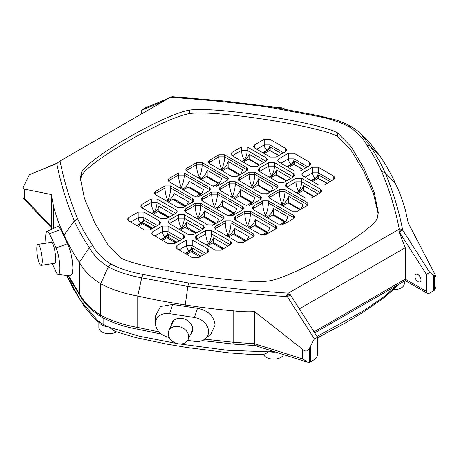 <?xml version="1.0" encoding="UTF-8"?>
<svg xmlns="http://www.w3.org/2000/svg" width="459" height="459" viewBox="0 0 459 459"><rect width="100%" height="100%" fill="white"/><g stroke="black" fill="none" stroke-linecap="round" stroke-linejoin="round"><path stroke-width="0.69" d="M186.635 254.292L191.053 251.739L199.877 256.833M200.13 255.606L200.485 256.483M207.571 245.697L212.236 243.006L222.816 249.117M221.313 247.085L221.313 247.476L223.481 248.726L221.313 247.544L223.424 248.761M228.731 236.976L233.413 234.274L245.393 241.262M245.387 241.187L242.954 242.593M246.122 240.837L242.49 238.491M249.776 228.318L254.59 225.535L266.57 232.449L266.587 233.166M266.57 232.449L262.112 235.025M263.122 229.689L267.379 232.22M260.643 228.152L263.064 229.729M267.683 217.979L272.744 215.059L284.723 221.972L284.741 222.558M284.723 221.972L280.024 224.686M283.031 220.222L280.61 218.828L283.031 220.222M285.452 221.663L275.773 215.977M282.681 205.827L287.873 202.832L299.853 209.82M299.847 209.746L296.91 211.438M297.788 193.612L303.003 190.6L313.583 196.71M312.671 181.523L318.127 178.373L326.951 183.468M288.464 167.552L293.926 164.402L302.808 169.532M270.558 177.891L275.773 174.879L286.37 181.001M247.998 199.998L252.416 202.62M245.513 198.506L247.935 200.032M252.427 188.362L257.619 185.361L269.594 192.275L266.289 194.18M229.844 210.474L234.36 213.154M227.36 208.937L229.781 210.515M234.406 198.764L239.466 195.844L251.44 202.758L246.644 205.523M251.469 203.767L251.44 202.758M211.691 220.957L215.914 223.464M209.206 219.276L211.628 220.991M216.493 209.103L221.313 206.321L233.287 213.234L228.737 215.868M233.321 214.359L233.287 213.234M193.537 231.439L196.211 233.052M191.053 229.615L191.053 230.074L193.474 231.474M198.472 219.505L203.159 216.803L215.133 223.717L212.339 225.329M176.405 242.507L172.9 240.556L175.321 241.956L172.9 240.487L172.9 239.885M180.341 229.976L185.006 227.285L195.603 233.401M162.429 240.315L166.852 237.768L175.734 242.897M138.228 226.344L142.646 223.791L151.556 228.938M148.154 226.201L152.164 228.588M145.669 224.164L145.669 224.835L148.091 226.235M153.111 214.255L157.776 211.565L168.355 217.669M168.063 216.728L165.642 215.334L168.063 216.728M169.021 217.285L160.799 212.609L160.799 212.15M168.218 202.04L172.9 199.338L184.885 206.521M184.879 206.252L181.913 207.961M183.187 204.502L180.766 203.107L183.187 204.502M185.723 206.039L175.929 200.061M183.216 189.888L188.029 187.106L200.004 194.019L200.044 195.259M200.004 194.019L195.391 196.687M196.561 191.26L201.151 193.979M194.082 189.722L196.504 191.3M201.122 179.549L206.183 176.629L218.157 183.543L218.191 184.667M218.157 183.543L213.297 186.348M219.241 183.393L215.26 181.041M222.167 170.891L227.36 167.891L239.346 175.08M239.34 174.804L235.869 176.813M243.327 162.17L248.543 159.158L259.123 165.269M264.264 153.576L269.72 150.426L278.63 155.572M190.542 334.364A11.125 8.773 -155.1 0 0 192.114 332.19A11.125 8.773 -155.1 0 0 192.769 329.166A11.125 8.773 -155.1 0 0 183.898 318.85A11.125 8.773 -155.1 0 0 171.936 322.82A11.125 8.773 -155.1 0 0 171.287 325.425M187.714 340.337L194.427 341.376A14.636 11.544 -155.1 0 0 205.225 338.811A14.636 11.544 -155.1 0 0 208.564 331.61A14.636 11.544 -155.1 0 0 194.427 317.473L169.623 313.635A14.636 11.544 -155.1 0 0 155.486 323.4A14.636 11.544 -155.1 0 0 169.216 337.468M205.225 338.811L210.865 334.043L215.093 325.081C214.003 316.108 208.134 310.514 197.485 308.287L172.687 304.455L160.524 306.497L155.486 315.861L155.486 323.4M53.703 263.449A11.125 2.352 -98.8 0 0 54.478 263.845A11.125 2.352 -98.8 0 0 55.659 259.054A11.125 2.352 -98.8 0 0 54.082 247.556A11.125 2.352 -98.8 0 0 51.075 241.859A11.125 2.352 -98.8 0 0 50.456 242.472M52.251 263.673L56.101 271.963A14.636 3.093 -98.8 0 0 58.155 274.482A14.636 3.093 -98.8 0 0 59.888 268.176A14.636 3.093 -98.8 0 0 56.101 248.061L49.457 233.74A14.636 3.093 -98.8 0 0 47.047 231.279A14.636 3.093 -98.8 0 0 46.003 243.161M58.155 274.482L70.307 275.876L72.189 273.954L72.895 268.176C72.47 258.704 70.663 250.557 67.467 243.723L60.823 229.408L58.276 226.247L47.047 231.279M276.037 153.736A12.835 7.413 180 0 1 274.952 153.449M417.954 274.608A4.28 2.473 -120 0 0 415.814 274.396A4.28 2.473 -120 0 0 415.154 277.827A4.28 2.473 -120 0 0 417.954 281.596A4.28 2.473 -120 0 0 420.094 281.809A4.28 2.473 -120 0 0 420.748 278.378A4.28 2.473 -120 0 0 417.954 274.608M314.369 338.862L286.617 295.481L290.025 294.305L317.565 337.359L314.369 338.862L309.515 348.1C307.805 351.583 305.493 351.973 302.573 349.282L254.567 311.644C247.728 311.988 240.791 311.73 233.751 310.881C218.283 309.555 202.046 307.57 185.046 304.925C168.04 302.309 152.262 299.343 137.729 296.026C124.091 293.651 111.749 289.554 100.699 283.742C90.63 277.362 83.538 270.242 79.424 262.37C73.675 253.976 68.529 244.865 63.996 235.048C59.412 225.231 55.975 215.856 53.686 206.929L51.27 194.536L51.569 229.253M330.067 181.672L318.483 174.982A4.28 2.473 -60 0 1 315.803 178.39L311.523 180.863M305.923 167.73L294.408 161.086A4.28 2.473 -60 0 1 291.735 164.494L287.454 166.967M281.746 153.771L270.15 147.081A4.28 2.473 -60 0 1 267.477 150.489L263.196 152.962M201.071 256.145L192.31 251.09L192.31 248.095A4.28 2.473 -60 0 1 189.768 251.159L185.488 253.632M176.927 242.209L168.241 237.194L168.241 234.199A4.28 2.473 -60 0 1 165.699 237.263L161.419 239.73M152.749 228.249L143.983 223.183L143.983 220.194A4.28 2.473 -60 0 1 141.441 223.258L137.161 225.725M317.886 194.226A6.845 3.953 120 0 0 317.978 193.945L303.588 185.637A6.845 3.953 -60 0 1 299.148 191.552L296.686 192.975M290.776 178.453A6.845 3.953 120 0 0 290.834 178.276L276.444 169.968A6.845 3.953 -60 0 1 272.009 175.883L269.542 177.306M263.409 162.79A6.845 3.953 120 0 0 263.506 162.497L249.117 154.19A6.845 3.953 -60 0 1 244.676 160.105L242.214 161.528M223.82 248.531L213.349 242.49L213.349 237.796A6.845 3.953 -60 0 1 208.937 243.637L206.47 245.06M196.607 232.822L186.205 226.821L186.205 222.127A6.845 3.953 -60 0 1 181.793 227.968L179.326 229.391M169.36 217.09L158.877 211.042L158.877 206.349A6.845 3.953 -60 0 1 154.465 212.19L151.998 213.613M282.314 224.675A8.56 4.94 120 0 0 287.793 216.757L273.403 208.449A8.56 4.94 -60 0 1 267.666 216.522L266.415 217.245M300.702 209.327A8.56 4.94 120 0 0 302.883 204.616L288.493 196.309A8.56 4.94 -60 0 1 282.75 204.416L281.493 205.144M267.477 232.093L255.29 225.065L255.29 219.505A8.56 4.94 -60 0 1 249.759 226.861L248.503 227.584M246.34 240.717L234.319 233.774L234.319 228.243A8.56 4.94 -60 0 1 228.8 235.565L227.544 236.293M270.712 191.828A8.56 4.94 120 0 0 272.801 187.243L258.411 178.941A8.56 4.94 -60 0 1 252.668 187.048L251.412 187.777M249.409 205.534A8.56 4.94 120 0 0 254.768 197.697L240.378 189.389A8.56 4.94 -60 0 1 234.647 197.456L233.39 198.179M234.451 213.033L222.271 205.999L222.271 200.44A8.56 4.94 -60 0 1 216.734 207.795L215.483 208.518M216.189 223.309L204.238 216.407L204.238 210.876A8.56 4.94 -60 0 1 198.718 218.197L197.462 218.926M185.998 205.879L173.967 198.931L173.967 193.4A8.56 4.94 -60 0 1 168.447 200.721L167.191 201.449M201.243 193.859L189.062 186.824L189.062 181.265A8.56 4.94 -60 0 1 183.525 188.62L182.275 189.343M216.069 186.446A8.56 4.94 120 0 0 221.559 178.522L207.17 170.214A8.56 4.94 -60 0 1 201.438 178.281L200.181 179.004M240.332 174.506A8.56 4.94 120 0 0 242.53 169.773L228.14 161.465A8.56 4.94 -60 0 1 222.397 169.578L221.14 170.3M270.73 107.515C237.682 102.919 204.221 99.523 170.335 97.314L60.054 160.983C63.87 180.53 69.757 199.849 77.72 218.949C81.805 227.916 86.768 236.718 92.62 245.347C96.338 252.358 102.38 258.566 110.751 263.965C120.069 268.785 130.821 272.273 143.001 274.436L188.724 283.025C221.508 287.598 254.716 290.977 288.338 293.158L399.273 229.116C395.492 209.717 389.639 190.548 381.722 171.603C377.642 162.635 372.679 153.834 366.833 145.205C363.121 138.193 357.079 131.985 348.708 126.581C339.402 121.761 328.65 118.273 316.458 116.116L270.73 107.515L271.636 107.05M268.991 280.902C294.144 277.012 370.551 232.897 377.292 218.375L378.319 212.471L374.286 192.694L364.171 168.562L350.963 146.507L337.652 132.961C319.24 122.335 214.864 106.184 189.71 110.074C164.563 113.97 88.151 158.085 81.409 172.601L80.388 178.511L84.422 198.288L94.531 222.42L107.739 244.475L121.05 258.015C139.461 268.647 243.844 284.792 268.991 280.902M433.434 290.88L434.535 290.168L436.05 287.013L436.05 276.513L433.434 275.09L433.434 290.88L429.498 293.152A4.28 2.473 120 0 1 427.358 293.364L405.245 280.598L314.702 332.873M302.573 349.282L302.573 358.944L307.995 362.335L309.515 362.346L314.541 359.523A4.28 2.473 120 0 0 317.565 354.279L317.565 337.359M310.605 346.006L310.605 361.795M433.434 275.09L429.67 272.296L426.468 274.482L398.928 231.428L405.245 247.705L405.245 279.152C405.245 281.034 405.245 281.034 405.245 279.152L426.468 291.408A4.28 2.473 120 0 0 427.358 293.364M405.245 247.705L299.348 308.844M426.468 274.482L426.468 291.408M171.964 96.654L224.072 100.991L271.384 106.781L317.416 115.438L332.052 118.938C337.726 120.195 343.998 122.673 350.848 126.368C355.909 129.495 359.282 132.043 360.958 134.017L370.241 143.42L380.029 156.135C385.778 164.529 390.919 173.634 395.446 183.451C400.03 193.268 403.467 202.643 405.762 211.57L408.2 222.948L436.05 276.513M163.312 101.37L141.435 110.349L141.435 114.004M141.435 110.349L144.631 108.163L168.545 98.346M51.27 194.536L24.447 189.137L22.95 187.8L29.336 174.73L57.174 163.111M51.374 227.773L22.95 197.869L24.447 198.374L51.27 226.591M24.447 189.137L24.447 198.374M254.567 311.644L254.567 343.734L302.573 358.944M259.599 164.993L249.117 158.94L248.64 159.216M240.172 174.598L228.14 167.655L227.544 168M219.27 183.353L207.17 176.371L206.452 176.784M143.983 223.183L142.789 223.872M158.877 211.042L157.873 211.622M173.967 198.931L173.083 199.441M189.062 186.824L188.299 187.266M303.101 169.365L294.121 164.511M314.059 196.435L303.588 190.393L303.112 190.663M300.513 209.436L288.493 202.499L287.896 202.844M285.504 221.594L273.403 214.605L267.626 217.945M192.31 251.09L191.122 251.779M213.349 242.49L212.345 243.069M234.319 233.774L233.436 234.285M255.29 225.065L249.713 228.284M278.923 155.406L269.863 150.506M222.271 205.999L221.508 206.435M204.238 216.407L203.354 216.918M186.205 226.821L185.201 227.4M168.241 237.194L167.047 237.877M252.484 202.528L240.378 195.54L239.661 195.959M270.362 192.028L258.411 185.132L257.815 185.476M286.846 180.726L276.444 174.718L275.968 174.994M327.238 183.302L318.196 178.413M378.262 214.135L373.615 194.203L363.476 170.685L350.573 149.468L337.652 136.455C319.24 125.829 214.864 109.678 189.71 113.568C164.563 117.464 88.151 161.574 81.409 176.095L80.445 180.335M293.456 176.904L294.644 175.252L293.456 173.594L274.488 162.641L268.756 162.647L259.318 168.092L258.13 169.75L259.312 171.402L278.286 182.355L284.023 182.355L293.456 176.904L293.456 173.594M222.925 219.419L224.112 217.761L222.925 216.103L200.858 203.366L195.127 203.366L185.683 208.816L184.501 210.469L185.688 212.127L207.755 224.864L213.487 224.87L222.925 219.419M276.875 188.27L278.062 186.612L276.875 184.96L254.814 172.217L249.076 172.217L239.638 177.667L238.456 179.326L239.638 180.978L261.705 193.715L267.436 193.715L276.875 188.27M242.444 209.878L243.626 208.22L242.444 206.561L217.388 192.097L211.651 192.097L202.212 197.548L201.031 199.2L202.212 200.858L227.268 215.323L233 215.328L242.444 209.878M285.481 151.619L286.663 149.961L285.481 148.309L269.938 139.335L264.2 139.335L254.762 144.78L253.58 146.438L254.762 148.091L270.305 157.064L276.043 157.064L285.481 151.619L285.481 148.309M183.623 238.341L184.805 236.689L183.623 235.031L168.08 226.058L162.343 226.058L152.91 231.508L151.722 233.166L152.904 234.819L168.447 243.792L174.185 243.792L183.623 238.341L183.623 235.031M309.659 165.579L310.841 163.92L309.659 162.268L294.11 153.289L288.378 153.295L278.946 158.739L277.758 160.398L278.94 162.05L294.483 171.023L300.22 171.023L309.659 165.579L309.659 162.268M203.245 228.989L204.433 227.337L203.245 225.679L184.271 214.726L178.545 214.726L169.101 220.177L167.914 221.835L169.101 223.487L188.07 234.44L193.807 234.44L203.245 228.989L203.245 225.679M320.669 192.619L321.857 190.961L320.669 189.309L301.701 178.356L295.963 178.356L286.525 183.801L285.343 185.459L286.525 187.111L305.499 198.064L311.231 198.064L320.669 192.619L320.669 189.309M253.075 236.827L254.263 235.169L253.075 233.511L231.009 220.773L225.277 220.773L215.839 226.224L214.651 227.876L215.839 229.534L237.905 242.272L243.637 242.272L253.075 236.827M307.025 205.678L308.213 204.02L307.025 202.367L284.959 189.624L279.227 189.624L269.789 195.075L268.601 196.733L269.789 198.386L291.855 211.123L297.587 211.123L307.025 205.678M275.532 228.978L276.714 227.325L275.532 225.667L250.476 211.203L244.745 211.203L235.301 216.654L234.119 218.306L235.306 219.964L260.356 234.429L266.094 234.429L275.532 228.978M260.351 199.533L261.532 197.881L260.351 196.222L235.295 181.758L229.563 181.758L220.125 187.209L218.937 188.867L220.125 190.519L245.175 204.984L250.912 204.984L260.351 199.533M207.761 252.278L208.948 250.625L207.761 248.967L192.218 239.994L186.48 239.994L177.048 245.445L175.86 247.097L177.048 248.755L192.591 257.728L198.322 257.728L207.761 252.278L207.761 248.967M333.796 179.515L334.984 177.857L333.796 176.204L318.253 167.231L312.516 167.231L303.083 172.676L301.896 174.334L303.083 175.986L318.626 184.966L324.358 184.966L333.796 179.515L333.796 176.204M230.458 244.699L231.64 243.046L230.452 241.394L211.484 230.441L205.752 230.435L196.309 235.886L195.127 237.544L196.309 239.196L215.282 250.149L221.02 250.149L230.458 244.699L230.452 241.394M192.74 201.989L193.922 200.331L192.74 198.678L170.668 185.935L164.936 185.935L155.498 191.386L154.31 193.044L155.498 194.696L177.564 207.434L183.296 207.439L192.74 201.989M227.216 180.41L228.404 178.752L227.216 177.099L202.167 162.635L196.435 162.635L186.997 168.08L185.809 169.738L186.997 171.396L212.047 185.855L217.784 185.855L227.216 180.41M209.31 190.749L210.497 189.091L209.31 187.438L184.26 172.974L178.522 172.974L169.084 178.425L167.902 180.077L169.09 181.735L194.14 196.194L199.872 196.2L209.31 190.749M159.445 224.382L160.627 222.73L159.445 221.072L143.902 212.098L138.165 212.098L128.732 217.549L127.545 219.201L128.732 220.859L144.269 229.833L150.007 229.833L159.445 224.382L159.445 221.072M266.209 161.178L267.396 159.52L266.214 157.867L247.24 146.914L241.509 146.914L232.07 152.359L230.883 154.017L232.07 155.67L251.039 166.623L256.77 166.623L266.209 161.178L266.214 157.867M175.998 213.257L177.18 211.605L175.998 209.952L157.024 198.999L151.292 198.994L141.854 204.444L140.666 206.102L141.854 207.755L160.828 218.713L166.56 218.708L175.998 213.257L175.998 209.952M246.69 170.84L247.871 169.182L246.69 167.529L224.617 154.786L218.886 154.792L209.453 160.237L208.266 161.895L209.447 163.547L231.514 176.29L237.251 176.29L246.69 170.84M293.439 218.639L294.626 216.987L293.439 215.328L268.389 200.864L262.651 200.864L253.213 206.315L252.031 207.967L253.213 209.625L278.269 224.09L284.001 224.09L293.439 218.639M318.483 178.247L318.483 174.982M276.444 174.718L276.444 169.968M258.411 185.132L258.411 178.941M240.378 195.54L240.378 189.389M179.521 240.711L168.241 234.199M200.56 230.538A6.845 3.953 120 0 0 200.594 230.435L186.205 222.127M216.763 222.976A8.56 4.94 120 0 0 218.627 219.184L204.238 210.876M231.497 215.873A8.56 4.94 120 0 0 236.66 208.747L222.271 200.44M270.15 150.34L270.15 147.081M264.407 235.014A8.56 4.94 120 0 0 269.68 227.813L255.29 219.505M246.753 240.476A8.56 4.94 120 0 0 248.709 236.551L234.319 228.243M227.67 246.311A6.845 3.953 120 0 0 227.739 246.104L213.349 237.796M203.664 254.647L192.31 248.095M273.403 214.605L273.403 208.449M288.493 202.499L288.493 196.309M303.588 190.393L303.588 185.637M294.408 164.345L294.408 161.086M198.156 196.785A8.56 4.94 120 0 0 203.452 189.573L189.062 181.265M186.383 205.655A8.56 4.94 120 0 0 188.356 201.708L173.967 193.4M173.192 214.875A6.845 3.953 120 0 0 173.267 214.657L158.877 206.349M155.343 226.752L143.983 220.194M207.17 176.371L207.17 170.214M228.14 167.655L228.14 161.465M249.117 158.94L249.117 154.19M209.614 163.645L209.453 162.331L218.886 156.886L224.623 156.886C224.445 161.442 223.487 165.55 221.754 169.205C220.022 165.55 219.063 161.442 218.886 156.886L218.886 154.792M224.617 154.786L224.617 156.886L246.684 169.623L246.529 170.932M187.157 171.488L186.997 170.174L196.429 164.729L202.172 164.729C201.989 169.285 201.036 173.393 199.298 177.048C197.565 173.393 196.613 169.285 196.429 164.729L196.435 162.635M202.167 162.635L202.167 164.729L227.216 179.194L227.056 180.502M169.245 181.827L169.09 180.519L178.522 175.074L184.266 175.074C184.082 179.624 183.124 183.732 181.391 187.387C179.658 183.732 178.7 179.624 178.522 175.074L178.522 172.974M184.26 172.974L184.26 175.068L209.31 189.533L209.149 190.841M155.658 194.788L155.503 193.48L164.936 188.035L170.673 188.035C170.496 192.591 169.537 196.699 167.805 200.353C166.072 196.693 165.114 192.591 164.936 188.035L164.936 185.935M170.673 188.035L192.734 200.772L192.573 202.08M185.849 212.219L185.688 210.911L195.121 205.466L200.864 205.466C200.686 210.021 199.728 214.123 197.995 217.784C196.257 214.123 195.304 210.021 195.121 205.466L195.127 203.366M200.858 203.366L200.858 205.466L222.925 218.197L222.764 219.511M202.373 200.95L202.218 199.642L211.651 194.197L217.388 194.197C217.21 198.753 216.252 202.855 214.519 206.516C212.787 202.855 211.828 198.753 211.651 194.197L211.651 192.097M217.388 192.097L217.388 194.197L242.438 208.656L242.277 209.97M220.286 190.611L220.125 189.303L229.557 183.858L235.301 183.858C235.117 188.414 234.165 192.516 232.426 196.177C230.693 192.516 229.735 188.414 229.557 183.858L229.563 181.758M235.295 181.758L235.295 183.858L260.345 198.317L260.19 199.631M239.799 181.07L239.644 179.762L249.071 174.317L254.814 174.317C254.636 178.872 253.678 182.975 251.945 186.635C250.212 182.975 249.254 178.872 249.071 174.317L249.076 172.217M254.814 172.217L254.814 174.317L276.875 187.054L276.714 188.362M216 229.626L215.839 228.318L225.271 222.873L231.015 222.873C230.837 227.429 229.879 231.531 228.146 235.192C226.413 231.531 225.455 227.429 225.271 222.873L225.277 220.773M231.009 220.773L231.009 222.867L253.075 235.605L252.915 236.919M235.467 220.056L235.306 218.748L244.739 213.303L250.482 213.303C250.298 217.859 249.346 221.961 247.608 225.621C245.875 221.961 244.917 217.859 244.739 213.303L244.745 211.203M250.476 211.203L250.476 213.297L275.526 227.762L275.371 229.075M269.949 198.477L269.794 197.169L279.227 191.724L284.964 191.724C284.787 196.28 283.828 200.382 282.096 204.043C280.363 200.382 279.405 196.28 279.227 191.724L279.227 189.624M284.959 189.624L284.959 191.719L307.025 204.462L306.864 205.77M267.666 216.522L265.52 215.282C263.787 211.622 262.829 207.52 262.646 202.964L268.389 202.964C268.211 207.52 267.253 211.622 265.52 215.282L264.264 216.005M253.374 209.717L253.213 206.315M268.389 200.864L268.389 202.958L293.439 217.423L293.278 218.731M154.465 212.19L154.161 212.018C152.422 209.293 151.47 206.114 151.292 202.494L157.03 202.494C156.852 206.114 155.894 209.293 154.161 212.018L151.694 213.441M169.262 223.579L178.54 218.226L184.277 218.226C184.099 221.846 183.141 225.025 181.408 227.75C179.676 225.025 178.717 221.846 178.54 218.226L178.545 214.726M208.937 243.637L208.615 243.454C206.883 240.728 205.925 237.555 205.747 233.935L211.484 233.935C211.306 237.555 210.348 240.728 208.615 243.454L206.154 244.876M244.676 160.105L244.372 159.933C242.639 157.207 241.681 154.029 241.503 150.409L247.246 150.409C247.062 154.029 246.11 157.207 244.372 159.933L241.91 161.356M259.478 171.494L268.75 166.141L274.493 166.141C274.316 169.761 273.357 172.94 271.625 175.665C269.886 172.94 268.934 169.761 268.75 166.141L268.756 162.647M286.686 187.203L295.957 181.85L301.701 181.85C301.523 185.47 300.565 188.643 298.832 191.369C297.099 188.643 296.141 185.47 295.957 181.85L295.963 178.356M130.706 222.001L138.165 217.692L143.908 217.692C143.724 219.918 142.766 221.691 141.033 223.022C139.301 221.691 138.343 219.918 138.165 217.692L138.165 212.098M154.884 235.96L162.343 231.652L168.08 231.652C167.902 233.878 166.944 235.651 165.211 236.982C163.479 235.651 162.52 233.878 162.343 231.652L162.343 226.058M179.021 249.891L186.48 245.588L192.223 245.588C192.04 247.808 191.082 249.587 189.349 250.918C187.616 249.587 186.658 247.808 186.48 245.588L186.48 239.994M256.736 149.232L264.2 144.924L269.938 144.924C269.76 147.15 268.802 148.928 267.069 150.254C265.336 148.928 264.378 147.15 264.2 144.924L264.2 139.335M280.914 163.192L288.378 158.883L294.116 158.883C293.938 161.109 292.98 162.888 291.247 164.213C289.514 162.888 288.556 161.109 288.378 158.883L288.378 153.295M305.051 177.128L312.516 172.819L318.259 172.819C318.076 175.045 317.117 176.824 315.385 178.149C313.652 176.824 312.694 175.045 312.516 172.819L312.516 167.231M255.066 345.552L254.567 343.734L233.751 342.322A4.28 0.499 94.8 0 0 234.01 344.141L255.066 345.552M172.136 96.872L170.335 97.314M60.054 160.983L56.767 163.473L29.336 174.73M286.617 295.481L288.338 293.158M399.273 229.116L401.832 228.961L402.675 230.045L429.67 272.296M398.928 231.428L401.832 228.961M290.427 294.879L287.374 296.612C253.798 294.431 220.613 291.052 187.817 286.473L141.705 277.804C129.059 275.549 117.917 271.912 108.272 266.891C99.546 261.297 93.24 254.865 89.362 247.59C83.463 238.881 78.455 230.005 74.335 220.963C66.412 202.04 60.554 182.877 56.767 163.473L57.243 163.249M360.958 134.017L370.092 145.945C375.984 154.649 380.987 163.524 385.107 172.567C393.036 191.483 398.888 210.647 402.675 230.045L399.33 232.007M56.841 163.438L57.266 163.238M179.44 343.946L227.165 350.257L268.159 351.818L265.755 353.665L263.196 354.532L250.281 354.4L229.357 352.914L186.847 347.492L165.934 343.952L135.939 337.635L115.186 331.467L109.035 327.204L139.186 336.189L177.26 343.59M66.784 275.475L80.709 300.852L98.025 320.847L103.097 324.272L109.035 327.204M258.899 345.105L255.594 345.076M268.159 351.818L273.306 351.342M98.025 320.847L98.318 321.954L98.88 322.275M98.88 321.495L98.88 327.766A10.27 5.927 0 0 0 101.887 331.96A10.27 5.927 0 0 0 116.454 331.937M98.972 321.564A10.27 5.927 0 0 0 101.887 324.972A10.27 5.927 0 0 0 107.796 326.659M263.592 354.48A10.27 5.927 0 0 0 266.363 357.406A10.27 5.927 0 0 0 276.404 358.921A10.27 5.927 0 0 0 283.605 354.606M269.708 351.703A10.27 5.927 0 0 0 275.538 352.047M393.472 289.618A10.27 5.927 0 0 0 404.293 283.696L404.293 281.149M38.596 261.102A10.609 2.243 81.2 0 1 36.795 250.31A10.609 2.243 81.2 0 1 37.89 244.417A10.609 2.243 81.2 0 1 40.426 248.709A10.609 2.243 81.2 0 1 42.228 259.501A10.609 2.243 81.2 0 1 41.132 265.394A10.609 2.243 81.2 0 1 38.596 261.102M171.941 327.479A10.609 8.371 24.9 0 1 184.386 329.017A10.609 8.371 24.9 0 1 188.092 339.637A10.609 8.371 24.9 0 1 184.994 342.862A10.609 8.371 24.9 0 1 172.55 341.33A10.609 8.371 24.9 0 1 168.843 330.704A10.609 8.371 24.9 0 1 171.941 327.479M284.672 108.949A10.609 8.371 -155.1 0 0 276.817 107.641M194.427 317.473L197.485 308.287M56.101 248.061L67.467 243.723M143.001 274.436L141.705 277.804L137.729 296.026L137.729 327.468L159.084 331.926M188.724 283.025L187.817 286.473L185.046 306.492M233.751 310.881L233.751 342.322L204.754 339.184M53.686 206.929L53.686 228.301M77.72 218.949L74.335 220.963L63.996 235.048L63.996 236.626M92.62 245.347L89.362 247.59L79.424 262.37L79.424 293.812C83.802 301.896 90.893 309.022 100.699 315.19C111.371 320.847 123.712 324.943 137.729 327.468A4.28 1.297 103 0 0 138.354 329.344L161.539 334.141M68.529 275.675L79.424 293.812A4.28 3.242 145.3 0 0 79.877 295.332C83.997 303.192 91.232 310.462 101.588 317.146C112.231 322.786 124.487 326.854 138.354 329.344M315.803 178.39L315.385 178.149L311.104 180.622M291.735 164.494L291.247 164.213L286.967 166.686M267.477 150.489L267.069 150.254L262.789 152.727M189.768 251.159L189.349 250.918L185.069 253.385M165.699 237.263L165.211 236.982L160.931 239.449M141.441 223.258L141.033 223.022L136.753 225.489M299.148 191.552L298.832 191.369L296.365 192.791M272.009 175.883L271.625 175.665L269.158 177.088M181.793 227.968L181.408 227.75L178.941 229.173M282.75 204.416L282.096 204.043L280.839 204.766M249.759 226.861L247.608 225.621L246.357 226.344M228.8 235.565L228.146 235.192L226.889 235.915M252.668 187.048L251.945 186.635L250.689 187.358M234.647 197.456L232.426 196.177L231.175 196.9M216.734 207.795L214.519 206.516L213.263 207.238M198.718 218.197L197.995 217.784L196.739 218.507M168.447 200.721L167.805 200.353L166.548 201.076M183.525 188.62L181.391 187.387L180.14 188.115M201.438 178.281L199.298 177.048L198.047 177.771M222.397 169.578L221.754 169.205L220.504 169.928M309.515 348.1L309.515 362.346M314.025 331.817L405.245 279.152M434.535 275.916L434.535 290.168M110.751 263.965L108.272 266.891L100.699 283.742L100.699 315.19A4.28 2.473 120 0 0 101.588 317.146M81.409 176.095L81.409 172.601M189.71 113.568L189.71 110.074M337.652 136.455L337.652 132.961M232.07 155.67L232.07 152.359M232.225 155.762L241.503 150.409M241.509 150.409L241.509 146.914M247.24 150.409L247.24 146.914M247.246 150.409L266.054 161.264M246.69 167.529L246.69 169.623L247.447 170.232M208.69 162.945L209.453 162.331L209.453 160.237M227.216 177.099L227.216 179.194L227.98 179.802M186.239 170.788L186.997 170.174L186.997 168.08M128.732 220.859L128.732 217.549M157.471 225.524L143.908 217.692L143.902 212.098M141.854 207.755L141.854 204.444M142.015 207.847L151.292 202.494M151.292 202.488L151.292 198.994M175.837 213.349L157.03 202.494L157.024 198.999M192.734 200.772L193.497 201.381M192.74 200.772L192.74 198.678M155.498 193.486L155.498 191.386M154.74 194.088L155.503 193.48M170.668 188.029L170.668 185.935M209.31 187.438L209.31 189.533L210.067 190.141M168.327 181.127L169.09 180.519L169.084 178.425M278.946 162.05L278.946 158.739M307.685 166.715L294.116 158.883L294.11 153.289M286.525 187.111L286.525 183.801M320.514 192.711L301.701 181.85L301.701 178.356M307.025 202.367L307.025 204.462L307.782 205.07M269.789 197.169L269.789 195.075M269.031 197.777L269.794 197.169M293.439 215.328L293.439 217.423L294.196 218.031M252.456 209.017L262.646 202.964M262.651 202.958L262.651 200.864M177.048 248.755L177.048 245.445M192.218 245.582L192.218 239.994M192.223 245.588L205.787 253.42M196.309 239.196L196.309 235.886M196.469 239.288L205.747 233.935M205.752 233.929L205.752 230.435M211.484 233.929L211.484 230.441M211.484 233.935L230.298 244.796M253.075 233.511L253.075 235.61L253.833 236.219M215.082 228.926L215.839 228.318L215.839 226.224M275.526 227.762L276.289 228.375M275.532 227.767L275.532 225.667M234.549 219.356L235.306 218.748L235.301 216.654M254.762 148.091L254.762 144.78M283.507 152.755L269.938 144.924L269.938 139.335M242.438 208.656L243.201 209.27M242.444 208.661L242.444 206.561M201.455 200.25L202.218 199.642L202.212 197.548M222.925 216.103L222.925 218.203L223.682 218.811M184.931 211.519L185.688 210.911L185.683 208.816M169.101 223.487L169.101 220.177M184.271 218.22L184.271 214.726M184.277 218.226L203.085 229.081M152.91 234.819L152.91 231.508M181.649 239.483L168.08 231.652L168.08 226.058M260.351 196.222L260.351 198.322L261.108 198.931M219.368 189.911L220.125 189.303L220.125 187.209M276.875 184.96L276.875 187.054L277.632 187.662M239.638 179.762L239.638 177.667M238.881 180.37L239.644 179.762M259.318 171.402L259.318 168.092M293.301 176.996L274.493 166.141L274.488 162.641M303.083 175.986L303.083 172.676M331.823 180.651L318.259 172.819L318.253 167.231M380.029 156.135L370.092 145.945L366.833 145.205M395.446 183.451L385.107 172.567L381.722 171.603M317.76 115.725L316.458 116.116M351.187 126.644L348.708 126.581M49.457 233.74L60.823 229.408M169.623 313.635L172.687 304.455M103.097 317.995L103.097 324.272M316.997 336.47L362.874 311.173L382.513 297.874L397.121 285.286M22.95 197.869L22.95 187.8M68.15 275.629L71.346 281.579L79.877 295.332M202.167 340.624L234.01 344.141M307.995 362.335L255.009 345.547M398.039 284.758L393.73 289.371L383.219 298.298L361.87 313.015L346.425 322.356L317.565 337.778M98.318 321.954L93.079 317.071L84.611 306.853L73.4 288.912L66.687 275.463M37.89 244.417L51.856 242.26M41.132 265.394L55.097 263.231M188.092 339.637L192.757 329.585M168.843 330.704L173.508 320.646"/></g></svg>
